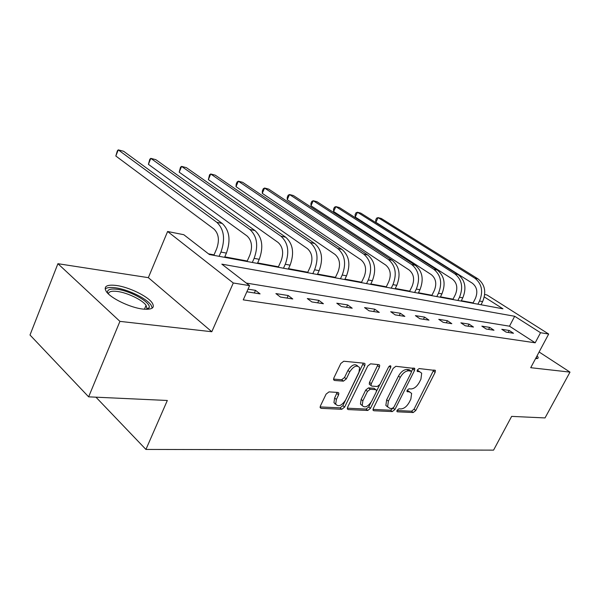 <?xml version="1.0" encoding="UTF-8"?>
<svg xmlns="http://www.w3.org/2000/svg" width="600" height="600" viewBox="0 0 600 600"><rect width="100%" height="100%" fill="white"/><g stroke="black" fill="none" stroke-linecap="round" stroke-linejoin="round"><path stroke-width="0.9" d="M397.088 410.265L396.908 411.48L397.395 411.81L413.243 412.53L415.77 410.498L435.135 372.36L435.382 370.47L419.145 368.558L417.322 369.99L417.158 371.31L419.662 371.812L421.695 373.178L420.923 379.178L419.287 382.41C416.903 386.565 414.15 388.748 411.037 388.95L408.967 388.8L407.145 390.24L406.972 391.507L409.515 391.972L411.63 393.382L410.842 399.143L409.222 402.345C406.86 406.455 404.107 408.653 400.98 408.915L398.903 408.817L397.088 410.265M142.83 309.067C152.153 309.9 155.25 307.815 152.123 302.798C147.615 296.153 128.925 287.1 116.377 285.465C106.507 284.347 103.215 286.462 106.485 291.803C111.097 298.485 130.553 307.74 142.83 309.067M535.62 358.522C537.757 358.748 538.553 358.252 538.005 357.038L537.09 355.77M329.017 391.882L326.1 394.118L320.423 405.938L320.16 407.64L321.097 408.345L341.805 409.29L344.625 407.092L364.793 365.715L365.04 363.817L364.237 363.225L343.755 361.237L340.83 363.457L333.862 377.962L333.608 379.778L334.507 380.468L343.425 381.142L346.298 378.938L349.733 371.858C353.58 366.127 356.865 364.718 359.587 367.627L358.935 372.653L345.645 399.96C341.692 405.757 338.37 407.138 335.692 404.092L336.375 399.442L338.587 394.875L338.835 393.105L337.957 392.445L329.017 391.882M88.635 396.84L30 335.01L57.915 263.7L119.925 321.375L88.635 396.84L167.325 400.478L145.928 449.438L493.575 450.127L511.643 416.385L545.025 417.93L570 372.12L530.722 367.695L548.685 334.043L540.54 332.722L535.185 342.803L243.248 299.865L249.593 285.638L233.288 282.998L167.61 231.495L183.803 234.712L209.4 254.528L502.957 308.812L484.312 296.955M119.925 321.375L211.8 331.733L233.288 282.998M373.298 408.465L373.043 410.205L373.808 410.737L392.317 411.577L394.928 409.5L414.548 370.418L414.787 368.513L395.857 366.3L393.158 368.392L373.298 408.465M367.763 410.467L348.202 409.575L347.355 408.967L347.61 407.235L367.748 366L370.56 363.84L378.93 364.65L379.688 365.197L379.447 367.103L371.272 383.722L371.032 385.545L371.805 386.1L377.265 386.498L379.995 384.375L388.463 367.237C389.4 365.835 390.202 365.46 390.87 366.12L390.705 367.455L370.478 408.33L367.763 410.467L366.03 409.072L347.303 408.195M570 372.12L539.107 351.99M95.963 397.185L145.928 449.438M535.185 342.803L509.498 326.19L246.278 283.072M509.197 330.48L501.795 329.303L506.107 332.115L513.487 333.263L509.197 330.48L508.17 332.438M489.653 327.382L481.868 326.153L486.217 329.025L493.987 330.233L489.653 327.382L488.61 329.4M469.088 324.135L460.882 322.837L465.27 325.778L473.46 327.045L469.088 324.135L468.03 326.205M447.412 320.707L438.765 319.335L443.19 322.343L451.822 323.685L447.412 320.707L446.34 322.83M424.545 317.085L415.403 315.645L419.865 318.72L428.985 320.138L424.545 317.085L423.45 319.275M400.373 313.267L390.705 311.737L395.197 314.888L404.85 316.388L400.373 313.267L399.27 315.517M374.79 309.218L364.545 307.597L369.067 310.822L379.298 312.413L374.79 309.218L373.673 311.543M347.663 304.928L336.795 303.21L341.332 306.517L352.2 308.205L347.663 304.928L346.53 307.32M318.855 300.375L307.298 298.545L311.85 301.935L323.407 303.735L318.855 300.375L317.707 302.843M288.202 295.522L275.888 293.58L280.447 297.06L292.77 298.972L288.202 295.522L287.04 298.08M246.847 291.78L260.085 293.895L255.525 290.355L248.017 289.17M473.115 302.895L461.332 300.712M453.045 299.175L440.445 296.843M431.94 295.26L418.455 292.763M409.725 291.142L395.28 288.465M386.303 286.8L370.808 283.928M361.582 282.218L344.947 279.135M335.452 277.373L317.558 274.058M307.778 272.243L288.502 268.665M278.43 266.798L257.64 262.942M247.237 261.015L224.775 256.853M214.042 254.865L208.507 253.837M211.8 331.733L148.343 277.657L57.915 263.7M148.343 277.657L167.61 231.495M484.717 294.517L486.967 294.96L548.685 334.043M540.54 332.722L514.673 316.267L221.835 264.15L249.593 285.638M509.498 326.19L514.673 316.267M334.942 403.995L335.123 403.62M255.525 290.355L254.34 293.002M409.868 392.018L407.775 390.645L409.515 391.972M407.002 390.592L407.775 390.645M419.91 371.843L417.9 370.507L419.662 371.812M417.15 370.44L417.9 370.507M396.967 410.52L411.525 411.202L414.053 409.178L433.725 369.975M411.457 371.722L413.123 367.972M372.983 409.403L390.592 410.228L393.33 407.895M392.138 408.487L393.967 407.033L411.21 372.63L411.382 371.31L408.705 370.785C405.502 370.935 402.683 373.147 400.23 377.423L388.388 401.16L387.585 406.8L389.895 408.375L392.138 408.487M410.955 371.002L409.14 369.683L410.918 370.995M387.66 406.95L385.86 405.435L386.655 399.803L398.467 376.087C400.912 371.827 403.732 369.615 406.928 369.472L409.14 369.683M369.968 384.72L369.263 384.173L369.51 382.343L378 364.56M379.522 385.125L376.507 391.222M370.928 402.525L368.745 406.942L370.478 408.33M362.873 400.8L362.205 405.495C364.763 408.21 367.905 406.808 371.632 401.287L376.23 391.987L376.478 390.18L375.72 389.64L370.252 389.265L367.493 391.41L362.873 400.8L361.132 399.405L360.465 404.092L362.235 405.577M375.795 389.647L373.957 388.268L375.72 389.64M361.132 399.405L365.737 390.022L368.49 387.885L373.957 388.268M366.03 409.072L368.745 406.942M335.79 404.34L333.945 402.653L334.62 398.01L337.14 392.393M357.705 366.045C354.892 363.405 351.638 364.875 347.94 370.455L349.733 371.858M333.532 379.103L341.647 379.725L344.52 377.528L347.94 370.455M320.115 406.92L340.065 407.857L342.885 405.668L363.337 363.142M472.935 303.263L475.418 298.373C477.998 291.983 476.97 286.928 472.327 283.2L375.855 222.308L375.697 220.028L376.575 218.16L378.067 217.627L474.862 278.197C481.853 283.778 483.405 291.382 479.52 301.005L477.9 304.178M375.855 222.308L378.067 217.627L381.285 218.468L477.975 278.873C484.957 284.438 486.51 292.013 482.632 301.597L481.02 304.755M537.143 358.545L536.28 357.293M107.7 293.22C106.718 289.725 109.875 288.42 117.172 289.29C131.01 290.947 151.665 302.865 149.093 307.822L147.502 309.315M146.512 309.33L146.962 308.632L146.062 305.332C142.47 299.978 127.455 292.71 117.413 291.457C111.683 290.737 108.675 291.562 108.405 293.918M152.288 308.077L151.02 305.032C146.558 298.41 127.995 289.418 115.53 287.812C110.333 287.108 106.86 287.498 105.127 288.975M452.857 299.55L455.377 294.532C457.995 287.978 456.967 282.803 452.295 279L355.222 217.05L355.103 214.725L355.995 212.812L357.457 212.25L454.86 273.862C461.903 279.562 463.455 287.347 459.51 297.218L457.875 300.472M355.222 217.05L357.457 212.25L360.817 213.135L458.13 274.575C465.173 280.252 466.725 288.007 462.787 297.84L461.153 301.08M431.745 295.642L434.303 290.498C436.965 283.77 435.938 278.46 431.228 274.575L333.615 211.538L333.548 209.175L334.447 207.218L335.873 206.625L433.83 269.31C440.933 275.123 442.478 283.103 438.472 293.235L436.808 296.58M333.615 211.538L335.873 206.625L339.397 207.548L437.272 270.053C444.368 275.85 445.912 283.793 441.915 293.888L440.257 297.218M409.53 291.532L412.118 286.245C414.817 279.337 413.798 273.892 409.058 269.925L310.972 205.77L310.957 203.362L311.873 201.353L313.252 200.73L411.697 264.517C418.845 270.45 420.39 278.632 416.317 289.043L414.63 292.478M310.972 205.77L313.252 200.73L316.95 201.69L415.32 265.298C422.46 271.215 424.005 279.36 419.947 289.733L418.268 293.153M386.107 287.205L388.732 281.767C391.478 274.657 390.457 269.077 385.695 265.028L287.212 199.71L287.265 197.265L288.18 195.195L289.522 194.535L388.365 259.462C395.558 265.53 397.088 273.915 392.963 284.625L391.252 288.157M287.212 199.71L289.522 194.535L293.4 195.548L392.19 260.288C399.375 266.332 400.912 274.688 396.787 285.345L395.085 288.862M361.388 282.63L364.05 277.035C366.832 269.722 365.82 264 361.035 259.853L262.26 193.35L262.373 190.852L263.295 188.738L264.585 188.032L363.743 254.123C370.972 260.325 372.487 268.935 368.303 279.952L366.562 283.59M262.26 193.35L264.585 188.032L268.665 189.097L367.778 255C375 261.18 376.522 269.752 372.345 280.725L370.612 284.34M335.25 277.8L337.95 272.032C340.77 264.51 339.772 258.623 334.965 254.385L236.002 186.653L236.19 184.118L237.127 181.935L238.358 181.192L337.71 248.483C344.97 254.827 346.47 263.67 342.218 275.017L340.462 278.767M236.002 186.653L238.358 181.192L242.647 182.317L341.978 249.413C349.237 255.728 350.745 264.532 346.5 275.827L344.745 279.555M307.575 272.685L310.305 266.737C313.17 258.983 312.195 252.938 307.373 248.595L208.358 179.61L209.565 174.78L210.728 173.993L310.147 242.513C317.43 249 318.915 258.09 314.595 269.79L312.81 273.653M208.358 179.61L210.728 173.993L215.257 175.17L314.678 243.495C321.952 249.96 323.438 259.013 319.132 270.653L317.355 274.493M278.22 267.255L280.987 261.12C283.897 253.118 282.938 246.9 278.108 242.46L179.197 172.178L180.502 167.227L181.59 166.395L280.92 236.183C288.21 242.82 289.665 252.173 285.285 264.24L283.478 268.23M179.197 172.178L181.59 166.395L186.368 167.64L285.72 237.218C293.01 243.833 294.472 253.147 290.1 265.155L288.3 269.123M247.035 261.487L249.833 255.15C252.78 246.885 251.843 240.48 247.02 235.942L148.403 164.325L149.812 159.255L150.817 158.363L249.862 229.455C257.153 236.25 258.577 245.88 254.13 258.345L252.3 262.462M148.403 164.325L150.817 158.363L155.865 159.683L254.97 230.558C262.26 237.33 263.692 246.915 259.252 259.312L257.43 263.407M213.833 255.345L216.66 248.798C219.653 240.255 218.737 233.655 213.93 228.998L115.823 156.015L117.352 150.825L118.252 149.873L216.81 222.292C224.077 229.252 225.458 239.183 220.95 252.067L219.105 256.32M115.823 156.015L118.252 149.873L123.6 151.267L222.248 223.47C229.522 230.407 230.91 240.285 226.41 253.103L224.565 257.332M396.877 411.405L397.395 411.81M417.143 371.272L417.607 371.618M406.95 391.455L407.445 391.83M433.38 371.077L435.135 372.36M414.053 409.178L415.77 410.498M411.525 411.202L413.243 412.53M412.77 369.105L414.548 370.418M393.202 408.15L394.928 409.5M390.592 410.228L392.317 411.577M373.005 410.1L373.808 410.737M406.928 369.472L408.705 370.785M398.467 376.087L400.23 377.423M386.655 399.803L388.388 401.16M347.325 408.862L348.202 409.575M377.655 365.745L379.447 367.103M369.51 382.343L371.272 383.722M389.168 366.3L390.705 367.455M368.49 387.885L370.252 389.265M365.737 390.022L367.493 391.41M336.825 393.45L338.587 394.875M334.62 398.01L336.375 399.442M344.52 377.528L346.298 378.938M341.647 379.725L343.425 381.142M333.593 379.733L334.507 380.468M363 364.343L364.793 365.715M342.885 405.668L344.625 407.092M340.065 407.857L341.805 409.29M320.138 407.543L321.097 408.345M482.632 301.597L479.52 301.005M477.975 278.873L474.862 278.197M462.787 297.84L459.51 297.218M458.13 274.575L454.86 273.862M441.915 293.888L438.472 293.235M437.272 270.053L433.83 269.31M419.947 289.733L416.317 289.043M415.32 265.298L411.697 264.517M396.787 285.345L392.963 284.625M392.19 260.288L388.365 259.462M372.345 280.725L368.303 279.952M367.778 255L363.743 254.123M346.5 275.827L342.218 275.017M341.978 249.413L337.71 248.483M319.132 270.653L314.595 269.79M314.678 243.495L310.147 242.513M290.1 265.155L285.285 264.24M285.72 237.218L280.92 236.183M259.252 259.312L254.13 258.345M254.97 230.558L249.862 229.455M226.41 253.103L220.95 252.067M222.248 223.47L216.81 222.292M434.85 370.08L435.382 370.47M414.188 368.077L414.787 368.513M385.86 405.435L387.585 406.8M378.975 364.657L379.688 365.197M369.263 384.173L371.032 385.545M390.397 365.767L390.87 366.12M360.465 404.092L362.205 405.495M338.032 392.452L338.835 393.105M333.945 402.653L335.692 404.092M364.267 363.233L365.04 363.817M146.962 308.632L149.093 307.822M144.428 309.24L146.062 305.332"/></g></svg>
